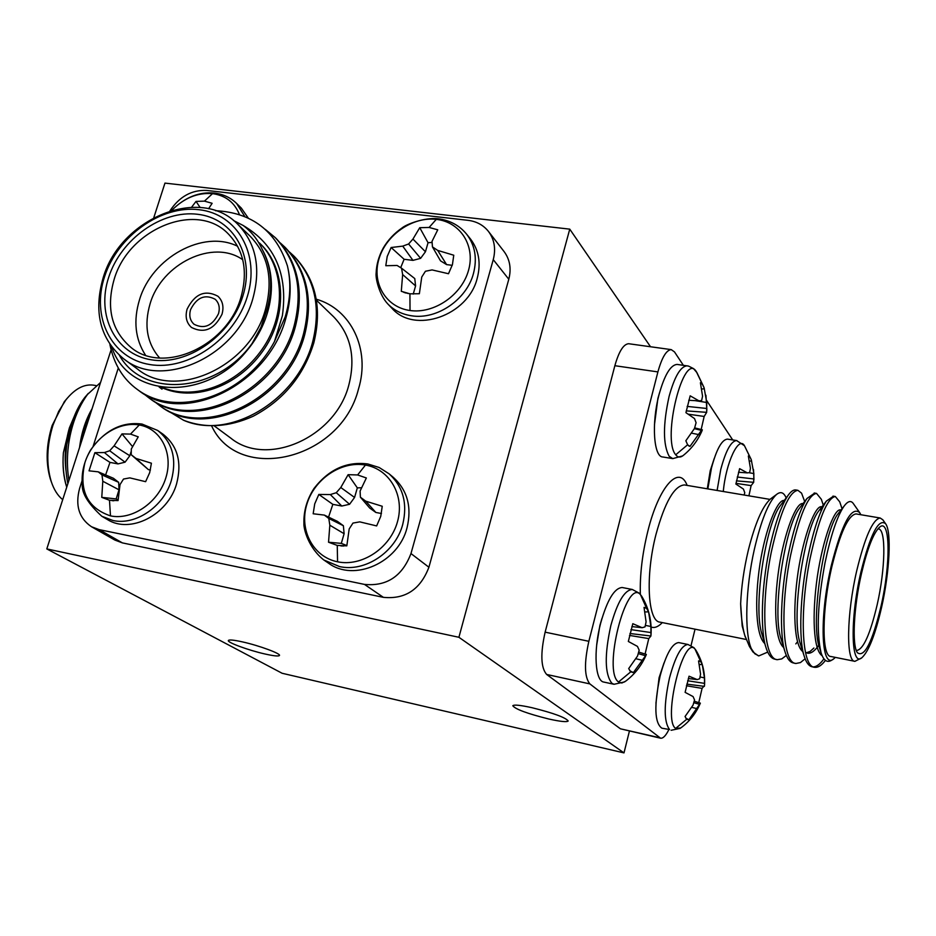 <?xml version="1.0" encoding="UTF-8"?>
<svg xmlns="http://www.w3.org/2000/svg" width="936" height="936" viewBox="0 0 936 936"><rect width="100%" height="100%" fill="white"/><g stroke="black" fill="none" stroke-linecap="round" stroke-linejoin="round"><path stroke-width="1.4" d="M51.445 482.145L50.345 479.033C45.572 462.77 46.157 444.951 52.1 425.576L64.338 401.673L67.287 398.186M94.162 385.281L93.155 385.105C83.784 384.017 74.693 388.955 65.883 399.918L58.675 411.384L53.013 425.061C46.765 445.454 46.145 464.186 51.164 481.279C53.855 489.54 57.704 495.659 62.712 499.66M100.561 382.461L87.341 394.606C80.753 403.03 75.442 413.361 71.405 425.611L66.83 444.401L70.902 425.892C74.459 414.309 79.069 404.843 84.743 397.507L88.323 393.377M66.737 487.2L66.737 487.2C63.484 477.161 62.373 465.683 63.379 452.778C62.49 465.122 63.519 476.284 66.479 486.252M87.961 393.822C81.327 402.808 76.202 413.466 72.563 425.821C67.31 443.968 66.082 462.185 68.901 480.484M92.149 408.517L84.556 427.986L81.268 442.225M66.83 444.401C65.005 458.371 65.344 471.463 67.872 483.666M76.249 411.711L69.439 427.764L63.379 452.778M65.731 446.928L70.013 428.138M69.439 427.764C65.38 441.862 64.245 456.253 66.046 470.948M91.915 408.985C85.527 420.147 81.397 432.994 79.548 447.513M881.595 607.3C889.668 571.826 891.751 531.449 885.561 523.68C878.553 518.135 870.316 534.339 860.851 572.305C849.853 619.304 850.976 668 862.033 657.575C868.819 651.117 875.335 634.362 881.595 607.3M861.342 658.043L854.931 661.331C845.933 661.717 846.577 614.215 856.732 570.726C864.958 536.901 872.761 519.316 880.132 517.994L882.823 519.784L885.561 523.68M881.01 606.306C872.282 642.318 864.431 657.797 857.434 652.766C851.83 645.641 853.655 607.359 861.506 573.417C867.426 548.391 873.428 532.993 879.512 527.237C890.393 517.315 890.861 563.741 881.01 606.306M856.194 650.146L857.002 650.415C863.577 648.976 870.293 633.789 877.149 604.843C885.386 569.018 886.263 528.805 878.366 528.934L877.839 528.934M659.529 392.757L657.891 398.455L654.463 424.757M601.953 618.403L599.882 625.505L596.641 645.36M663.998 662.969L659.096 677.664L655.937 703.24M714.168 458.628L710.213 470.796L707.3 488.803M745.29 637.147L742.189 625.985L740.645 603.755C741.382 586.615 743.933 568.784 748.309 550.263C755.036 523.54 762.384 506.47 770.375 499.04L771.638 498.104M786.158 497.929C783.818 492.313 780.565 491.189 776.412 494.571C768.479 502.094 761.108 520.416 754.311 549.526C745.594 588.065 744.237 632.748 751.327 648.707L752.953 651.959L758.347 655.808M833.169 659.178L832.373 659.716C827.494 663.308 823.715 660.98 821.059 652.731C816.321 632.327 817.643 602.375 825.014 562.875C830.782 535.404 837.053 516.59 843.851 506.423C847.712 501.146 850.847 500.163 853.246 503.451L859.681 512.624C851.503 505.849 842.061 523.411 831.367 565.297C819 617.187 821.094 670.749 833.988 658.616L835.345 657.4M860.851 514.73L859.681 512.624M856.452 513.993L856.007 513.911C848.285 515.174 840.271 532.619 831.964 566.233C821.726 609.465 821.492 656.791 830.911 656.499L854.615 661.272M786.322 655.457L781.747 658.909L777.313 659.681C763.015 659.272 760.863 602.948 771.322 551.959C780.214 512.179 789.06 491.634 797.881 490.312L801.555 493.155L804.667 501.485M776.822 659.576L774.996 659.201C771.03 658.476 767.906 654.217 765.648 646.448C760.184 629.249 761.658 586.123 768.924 551.526C774.388 525.424 780.647 506.891 787.691 495.928C790.581 491.751 793.202 489.75 795.553 489.926L796.08 490.008M825.423 660.395C821.656 665.391 818.076 667.707 814.694 667.309C801.169 667.087 799.695 610.412 809.991 558.932C818.696 518.778 827.143 497.964 835.322 496.513L839.721 501.836L842.049 508.704M814.694 667.309L812.343 666.83C808.891 666.221 806.142 662.548 804.094 655.82C798.537 639.206 800.175 594.676 807.546 558.5C813.22 530.841 819.491 511.711 826.371 501.099L833.449 496.209M805.1 658.792L800.432 662.583L795.928 663.484C782.005 663.168 780.191 606.668 790.569 555.434C799.367 515.467 808.025 494.793 816.52 493.401L821.34 499.297L823.282 505.101M795.46 663.378L793.588 663.004C789.879 662.337 786.954 658.382 784.801 651.14C779.278 634.21 780.823 590.382 788.159 555.001C793.728 528.115 799.987 509.278 806.972 498.49L814.683 493.096M820.837 508.54L821.059 511.115M823.914 658.85C820.193 664.057 816.66 666.736 813.314 666.9M683.35 365.297L674.493 351.913L671.229 349.619C666.338 350.064 661.892 357.493 657.903 371.908L614.858 365.707L545.126 632.163L588.849 641.3C584.064 662.969 584.403 677.173 589.855 683.9L660.594 738.212C663.086 738.527 665.824 735.708 668.795 729.752M614.858 365.707C618.907 351.445 623.493 344.12 628.641 343.723L629.074 343.781M660.594 738.212L620.416 728.805L659.47 737.685M589.855 683.9L546.636 674.447L620.416 728.805M546.636 674.447C540.832 667.696 540.329 653.597 545.126 632.163M767.707 652.1L758.85 655.902L754.779 653.749L751.327 648.707M657.903 371.908L588.849 641.3M732.712 439.943L706.692 400.585M691.049 645.548L695.038 629.179M752.953 651.959L749.432 646.472L744.682 635.099C742.4 626.746 741.055 616.298 740.645 603.755M822.147 655.726C813.372 650.064 811.804 615.198 817.374 576.342C822.791 539.744 834.257 508.225 840.458 509.933L841.019 510.026M813.887 648.028L810.143 651.433L806.329 652.79M802.76 651.573C794.032 644.986 792.5 609.944 798.139 571.756C803.615 535.743 815.197 505.019 821.621 506.75L821.96 506.809M783.701 647.548C774.914 640.364 773.335 605.264 779.021 567.579C784.532 531.987 796.29 501.836 802.936 503.603L803.029 503.615M764.77 643.523C755.972 635.79 754.322 600.924 759.997 563.835C765.484 528.817 777.325 499.063 784.239 500.467M819.714 648.508L819.456 647.7C809.909 621.305 824.405 530.349 837.849 514.086L839.042 512.554M818.766 645.185C814.823 650.929 811.126 653.609 807.686 653.211L805.463 652.31M800.432 644.12L800.14 643.196C790.698 616.298 804.738 528.267 818.473 511.29L819.772 509.629M781.291 639.733L780.975 638.691C771.65 611.348 785.245 526.196 799.239 508.564L800.631 506.75M762.313 635.357L761.951 634.187C752.778 606.446 765.929 524.137 780.133 505.873L781.618 503.919M744.682 635.099L742.189 625.985M723.294 491.505C725.88 462.641 738.726 435.427 744.459 445.711L751.269 459.74L753.878 473.557L753.691 482.321L751.117 485.608L748.917 495.834M727.798 439.171L727.436 439.113C721.796 439.674 716.473 449.315 711.465 468.058L707.838 488.896M735.988 483.35L751.117 485.608M744.167 495.027L744.763 492.71L743.43 489.072L735.871 484.041L739.615 468.667L747.361 472.891L749.654 472.528L750.426 468.363L748.344 455.996L750.239 457.435M751.62 460.992L749.596 461.097M747.361 472.891L738.492 472.247M753.691 482.321L736.433 480.87M753.971 478.975L737.264 477.021M753.878 473.557L748.73 472.68M685.795 718.181L688.873 719.772L700.292 703.275C696.021 713.372 689.493 721.597 680.718 727.962L675.64 728.419C662.431 720.053 683.444 634.549 694.992 649.034L695.975 650.333C702.292 660.804 705.159 672.212 704.574 684.567M688.873 719.772L686.685 719.281L685.047 716.52L693.038 705.147L694.547 699.929L693.085 696.583L685.117 692.359L689.048 676.202L697.203 679.595L699.683 678.74L700.561 674.131L698.56 660.886L700.69 661.588L702.269 664.525L704.469 677.875L704.515 685.48L702.082 688.381L698.759 702.632M678.775 642.599C672.235 643.09 665.999 654.252 660.091 676.049C653.925 705.639 654.533 723.025 661.881 728.196L669.556 729.53C663.788 721.82 663.764 704.668 669.474 678.05C675.371 656.194 681.548 645.009 688.018 644.495L678.775 642.599M686.404 685.749L702.082 688.381M702.269 664.525L699.449 664.583M697.203 679.595L688.311 678.542M697.027 708.669L691.774 707.347M699.508 704.375L693.822 702.679M700.35 703.135L694.231 701.204M704.398 686.369L686.778 684.146M704.574 683.385L687.667 680.753M704.469 677.875L700.081 676.962M629.752 670.726L633.38 672.586L646.179 654.907C641.605 665.554 634.737 674.318 625.587 681.221L621.843 683.011L618.544 681.981C602.375 671.475 626.348 577.22 640.517 594.711L641.874 596.513C648.87 608.271 651.912 621.095 651.011 634.982M633.38 672.586L630.724 671.849L628.688 668.596L637.545 656.007L639.171 650.204L637.451 646.39L628.337 641.464L632.818 623.692L642.131 627.705L645.009 626.886L646.086 621.89L644.038 607.394L646.624 608.4L648.578 611.84L650.871 626.476L650.929 636L648.765 638.586L645.079 654.03M622.592 587.586L622.218 587.515C614.414 587.96 607.207 599.918 600.596 623.388C593.213 651.234 595.132 681.408 603.966 682.098L614.039 684.286L611.863 683.257C604.75 674.142 604.41 654.884 610.857 625.482C617.444 601.953 624.605 589.949 632.315 589.481L622.218 587.515M629.495 635.415L648.765 638.586M648.578 611.84L645.068 611.957M642.131 627.705L631.847 626.582M642.424 660.325L635.953 658.745M645.243 655.656L638.293 653.62M646.343 654.416L638.715 652.076M650.929 636L629.94 633.52M651 632.572L630.946 629.612M650.871 626.476L645.395 625.377M688.557 445.77L689.972 446.413L701.415 430.373L702.316 429.8L701.942 430.958C697.765 440.54 691.669 448.59 683.654 455.118C680.612 457.762 677.968 457.657 675.722 454.802C661.518 438.797 684.005 349.853 696.466 371.908L704.106 387.855L706.75 402.492L706.68 412.331L704.164 416.45L701.169 429.519M689.972 446.413L687.621 444.775L685.854 440.751L694.465 428.512L696.091 422.721L694.524 418.567L685.936 412.671L690.171 395.823L698.958 400.854L701.614 400.62L702.562 396.174L700.397 382.73L702.69 384.626M677.594 364.49L677.056 364.408C670.457 364.993 664.42 375.184 658.944 394.98C651.362 423.446 653.702 457.154 662.863 456.99L672.329 458.535M688.358 414.192L704.164 416.45M704.375 388.814L701.848 388.978M698.958 400.854L688.732 400.269M698.747 434.596L691.645 433.169M701.415 430.373L694.383 428.665M702.316 429.8L694.676 427.881M706.68 412.331L686.24 410.881M706.867 408.482L687.141 406.399M706.75 402.492L695.015 400.62M190.57 309.629C188.885 315.725 190.043 320.603 194.044 324.265C204.247 329.402 212.402 325.88 218.497 313.689C220.124 307.733 219.036 302.936 215.21 299.286C204.984 293.916 196.771 297.356 190.57 309.629M222.019 314.204C224.043 306.774 222.686 300.784 217.936 296.244C205.148 289.481 194.875 293.775 187.106 309.126C184.989 316.766 186.451 322.873 191.482 327.46C204.235 333.836 214.414 329.425 222.019 314.204C224.043 306.774 222.686 300.784 217.936 296.244C205.148 289.481 194.875 293.775 187.106 309.126C184.989 316.766 186.451 322.873 191.482 327.46C204.235 333.836 214.414 329.425 222.019 314.204M171.873 210.296C183.994 198.022 197.543 192.465 212.53 193.635C225.623 195.472 234.585 202.445 239.429 214.543M191.611 207.207L196.022 201.404L204.446 201.135L212.133 203.299L208.576 208.763M248.251 218.053L241.324 208.096L236.621 203.451L244.799 216.52M200.117 207.464L196.022 201.404M410.015 310.506C385.925 307.324 371.639 283.117 378.916 259.085C385.831 235.006 412.437 216.485 436.281 219.363C460.231 221.891 475.64 245.712 468.503 270.399C461.717 295.144 433.988 314.051 410.015 310.506L409.933 293.822L401.298 291.318L402.644 274.564L401.556 268.199L397.098 265.473L385.796 265.719L387.211 256.452L391.131 247.513L402.737 246.133L408.599 243.98L412.951 239.066L419.749 227.694L429.109 227.46L437.755 229.811L432.022 241.359L432.444 246.882L437.685 250.403L453.761 255.224L452.427 264.631L448.496 273.733L432.081 269.919L425.435 271.253L421.75 277.033L419.363 293.728L409.933 293.822M387.726 303.861L391.927 308.248C414.285 334.363 468.234 315.795 477.266 278.086C481.139 263.051 478.858 250.006 470.457 238.961L466.643 234.211C475.078 245.29 477.348 258.383 473.464 273.488C466.678 299.649 436.878 319.936 411.688 315.806C402.059 314.379 394.079 310.401 387.726 303.861C379.162 294.7 375.371 278.074 376.132 273.055C376.447 264.467 378.834 256.101 383.304 247.935C388.077 239.897 394.372 233.204 402.176 227.857C406.376 224.277 424.406 217.327 437.884 218.731C449.842 220.252 459.436 225.412 466.643 234.211M432.093 242.424L428.045 242.728L419.749 227.694M412.951 239.066L425.447 251.761L428.045 242.728M408.599 243.98L420.603 258.359L425.447 251.761M402.737 246.133L412.951 260.372L420.603 258.359M391.131 247.513L404.106 259.272L412.951 260.372M404.106 259.272L400.702 267.684M401.556 268.199L414.765 278.565L415.584 285.925L402.644 274.564M401.298 291.318L408.318 293.565M413.232 294.091L415.584 285.925M437.685 250.403L446.601 264.607L452.228 265.309M432.444 246.882L440.517 260.84L446.601 264.607M110.471 515.876C87.13 507.967 78.624 490.207 84.919 462.595C92.512 438.575 117.714 421.024 139.253 424.991C160.898 428.583 173.628 453.316 165.812 477.933C158.313 502.609 132.093 520.486 110.471 515.876L109.489 500.269L101.778 497.367L102.796 481.256L101.977 474.903L98.245 471.838L89.049 470.831L94.875 452.673L104.422 452.544L109.688 450.754L114.087 445.852L121.984 433.906L130.502 434.093L138.236 436.843L131.297 449.011L131.204 454.732L135.954 458.406L151.41 463.215L149.69 472.657L145.618 481.677L129.8 477.875L123.517 479.045L120.019 484.591L118.065 500.584L109.489 500.269M101.848 516.286L107.359 519.515C130.198 534.175 167.836 515.034 176.576 483.877C182.169 462.29 177.594 445.688 162.829 434.07L157.611 430.431C172.411 442.096 176.998 458.769 171.358 480.449C163.788 506.551 135.591 525.74 112.905 520.486L101.848 516.286C88.288 503.86 81.76 493.33 82.274 484.708C81.303 472.797 84.1 461.202 90.64 449.923C104.855 430.127 121.984 421.492 142.015 424.055L157.611 430.431M132.514 446.554L121.984 433.906M114.087 445.852L129.823 455.738L131.227 451.281M109.688 450.754L125.061 462.185L129.823 455.738M104.422 452.544L117.983 463.905L125.061 462.185M94.875 452.673L109.992 462.396L117.983 463.905M109.992 462.396L105.604 474.95M98.245 471.838L113.42 478.273L118.673 482.344L101.977 474.903M102.796 481.256L119.024 489.82L118.673 482.344M101.778 497.367L116.146 498.911L119.024 489.82M116.146 498.911L118.111 499.882M135.954 458.406L148.391 469.626L150.415 470.001M131.204 454.732L148.391 469.626M337.568 561.799C313.174 557.014 299.04 530.127 306.739 504.656C314.086 479.103 341.312 460.641 365.45 465.063C389.704 469.1 405.019 495.624 397.449 521.843C390.23 548.145 361.834 566.97 337.568 561.799L337.252 545.419L328.536 542.225L329.835 525.213L328.782 518.45L324.347 515.092L313.162 513.77L314.73 503.849L318.825 494.442L330.338 494.559L336.258 492.722L340.786 487.516L348.122 474.681L357.61 474.95L366.35 477.968L360.091 491.061L360.407 497.203L365.719 501.146L382.239 506.271L380.753 516.333L376.646 525.927L359.763 521.867L352.954 523.084L349.186 528.957L346.823 545.852L337.252 545.419M323.809 559.974L328.477 563.156C354.065 582.262 398.42 562.641 407.031 527.799C411.98 507.09 407.441 490.3 393.401 477.43L389.072 473.803C403.17 486.732 407.722 503.591 402.737 524.406C395.507 552.217 364.981 572.423 339.499 566.561L323.809 559.974C308.552 547.934 303.475 529.004 303.907 523.236C303.615 510.997 306.961 499.426 313.969 488.522C328.758 469.416 346.718 461.226 367.86 463.975L379.162 467.497L389.072 473.803M361.507 487.761L357.33 487.867L348.122 474.681M340.786 487.516L354.568 497.449L357.33 487.867M336.258 492.722L349.573 504.282L354.568 497.449M330.338 494.559L341.78 506.037L349.573 504.282M318.825 494.442L332.83 504.352L341.78 506.037M332.83 504.352L328.571 517.117M324.347 515.092L337.358 521.329L343.383 525.728L328.782 518.45M329.835 525.213L344.109 533.707L343.383 525.728M328.536 542.225L341.312 543.383L344.109 533.707M341.312 543.383L346.846 545.548M365.719 501.146L375.851 512.46L381.455 513.513M360.407 497.203L369.732 508.061L375.851 512.46M247.315 296.572C260.618 254.206 237.124 213.806 199.017 209.711C161.086 205.007 117.62 236.071 104.598 276.588C91.038 317.023 111.419 358.535 149.819 364.537C188.019 371.183 234.597 339.007 247.315 296.572M103.182 277.723C120.381 218.287 200.362 185.246 237.685 224.184C256.09 243.325 261.144 268.176 252.825 298.724C237.077 356.44 161.905 390.406 123.611 358.78C100.129 339.007 93.319 311.98 103.182 277.723M242.88 295.951C230.911 335.79 187.223 365.988 151.328 359.81C115.233 354.217 95.987 315.233 108.728 277.173C120.966 239.031 161.905 209.793 197.566 214.274C233.403 218.17 255.388 256.183 242.88 295.951M114.18 279.267C105.932 308.073 111.583 330.841 131.134 347.572C163.531 374.833 227.565 346.109 241.02 297.063C248.157 270.925 243.769 249.725 227.857 233.45C196.162 200.936 128.677 228.992 114.18 279.267M145.478 355.142C135.182 339.101 133.193 320.615 139.522 299.707C151.889 257.622 203.369 229.144 237.65 246.285M242.74 259.728C213.151 238.633 161.659 263.578 150.099 303.744C143.828 325.19 146.987 343.255 159.576 357.961M215.491 210.694C252.053 212.577 276.038 230.993 287.434 265.941C291.213 282.122 290.476 299.087 285.211 316.836L274.482 341.523L282.379 315.725C288.112 274.33 275.008 244.226 243.056 225.412L233.52 220.522M119.387 355.317C143.442 398.502 216.731 393.26 252.205 343.313C213.537 402.024 128.992 401.017 111.793 347.057M123.611 358.78L137.533 369.076C175.535 400.456 249.853 367.029 265.309 309.991C273.464 279.794 268.41 255.2 250.146 236.211L237.685 224.184M289.505 252.03L293.67 255.844C314.87 278.577 321.2 307.265 312.659 341.933C297.484 399.883 230.197 440.692 183.608 420.276C205.405 428.583 228.571 427.261 253.106 416.286C283.409 400.245 303.638 375.792 313.782 342.962C322.3 308.342 315.97 279.665 294.793 256.955L293.67 255.844M287.434 265.941C291.47 283 291.002 300.21 286.03 317.573C268.667 385.375 183.561 426.278 138.762 390.511L137.405 389.528C123.002 379.103 113.829 364.069 109.898 344.425M265.239 229.343L275.266 237.639C296.735 260.664 303.077 289.832 294.302 325.143C277.161 392.383 192.711 432.83 148.122 397.262L143.629 393.717M275.266 237.639L276.436 238.797C297.894 261.811 304.235 290.944 295.472 326.208C278.355 393.377 194.009 433.766 149.444 398.221L148.204 397.32M280.309 242.951L284.556 246.835C305.896 269.708 312.226 298.642 303.568 333.625C286.673 400.245 202.972 440.189 158.629 404.832L154.218 401.357M284.556 246.835L285.702 247.97C307.02 270.832 313.361 299.731 304.715 334.667C287.843 401.216 204.235 441.102 159.927 405.768L158.71 404.89M274.482 341.523C244.822 396.922 176.249 418.685 137.405 389.528M488.498 231.473L504.071 251.55C509.909 259.459 511.489 268.69 508.798 279.232L493.249 259.646C496.01 248.894 494.43 239.511 488.498 231.473C483.421 225.12 476.588 221.399 468.023 220.323L206.868 190.453C191.763 189.727 179.466 196.537 169.942 210.869M82.017 480.905L79.607 488.393C75.055 505.498 79.01 518.287 91.482 526.734L99.157 529.624L364.49 584.403C386.767 586.533 402.258 576.26 410.974 553.562L428.91 567.239L508.798 279.232M428.91 567.239C420.428 589.458 405.265 599.496 383.397 597.343L364.49 584.403M99.157 529.624L122.394 542.892L383.397 597.343M122.394 542.892L114.824 540.037L91.482 526.734M243.056 225.412C251.363 231.601 257.739 239.557 262.197 249.304C271.768 267.251 273.289 287.539 266.748 310.19L260.992 327.155L252.205 343.313M118.287 368.047L93.191 446.121M410.974 553.562L493.249 259.646M167.251 410.366L183.608 420.276M262.197 249.304C280.566 281.993 270.738 328.524 239.253 358.816M260.629 244.097C286.322 268.69 287.574 317.093 262.443 351.62C236.504 387.773 192.898 402.152 161.004 387.258M162.01 389.177L159.272 386.954M259.436 242.939C284.778 267.146 286.416 314.777 262.244 349.105C237.136 385.246 194.594 400.666 162.244 387.457M161.32 388.674L159.061 386.919M242.576 641.92C234 640.013 229.273 639.534 228.384 640.458C226.641 642.26 248.52 650.321 264.982 653.995C273.675 655.937 278.495 656.452 279.443 655.516C281.303 653.773 259.237 645.606 242.576 641.92M531.917 707.686C520.369 705.147 514.004 704.504 512.799 705.744C515.315 709.195 527.296 713.618 548.753 719C560.407 721.586 566.888 722.253 568.187 721.001C565.718 717.561 553.632 713.115 531.917 707.686M111.08 349.9L46.8 548.917L458.909 637.287L569.755 229.144L164.958 183.105L153.82 217.597M458.909 637.287L623.996 752.895L282.11 673.265L46.8 548.917M629.413 731.121L623.996 752.895M569.755 229.144L650.508 346.741M684.988 485.035L684.392 484.942C674.318 485.714 664.852 502.176 656.007 534.351C645.208 575.71 647.747 621.75 660.102 622.147L746.074 639.44M662.325 622.592C658.277 626.816 654.545 628.29 651.14 627.026M640.341 594.325C639.803 574.809 642.295 553.784 647.817 531.274C658.85 486.252 679.138 464.186 687.141 485.398M717.105 490.464L720.732 469.579C725.728 450.789 731.004 441.113 736.585 440.552L736.924 440.599M694.992 649.034L700.69 661.588M686.685 719.281L675.64 728.419M640.517 594.711L646.624 608.4M630.724 671.849L618.544 681.981M682.672 455.902L672.785 458.617L669.158 456.277C662.945 444.6 662.91 424.663 669.076 396.49C674.528 376.646 680.519 366.421 687.036 365.824L687.562 365.894M687.621 444.775L675.722 454.802M212.53 193.635L204.446 201.135M436.281 219.363L429.109 227.46M139.253 424.991L130.502 434.093M365.45 465.063L357.61 474.95M213.97 425.681L230.724 438.083C266.701 467.637 335.228 437.802 348.754 385.316C355.902 357.517 350.836 334.655 333.579 316.742L316.508 300.269M316.333 299.216C350.977 309.067 370.668 349.303 358.488 389.025C340.692 460.418 238.2 484.076 211.524 425.693M64.338 401.673L65.883 399.918M84.743 397.507L87.341 394.606M96.092 385.597L93.155 385.105M50.345 479.033L51.164 481.279M770.375 499.04L776.412 494.571M769.977 499.391L684.684 484.988M856.007 513.911L880.132 517.994M797.881 490.312L795.553 489.926M835.322 496.513L832.958 496.127M816.52 493.401L814.18 493.015M671.229 349.619L628.641 343.723M795.811 643.898L797.46 641.839M819.456 647.7L821.059 652.731M837.849 514.086L843.851 506.423M800.14 643.196L804.094 655.82M818.473 511.29L826.371 501.099M780.975 638.691L784.801 651.14M799.239 508.564L806.972 498.49M761.951 634.187L765.648 646.448M780.133 505.873L787.691 495.928M751.175 459.436L744.459 445.711L736.585 440.552L727.436 439.113M753.503 469.556L753.96 479.548M695.893 650.181L693.915 647.665L688.018 644.495M671.124 730.279L680.133 728.383M641.733 596.279L639.346 593.225L632.315 589.481M614.039 684.286L624.675 681.888M703.954 387.375L696.934 372.633L693.471 368.585L688.533 366.093L677.056 364.408M705.943 395.249L706.855 410.284M171.733 210.343C184.801 197.391 199.017 191.623 214.379 193.062C223.224 194.15 230.642 197.613 236.621 203.451M406.002 293.038L403.802 292.348M113.864 500.772L111.934 500.643M343.816 546.016L340.903 545.922"/></g></svg>
